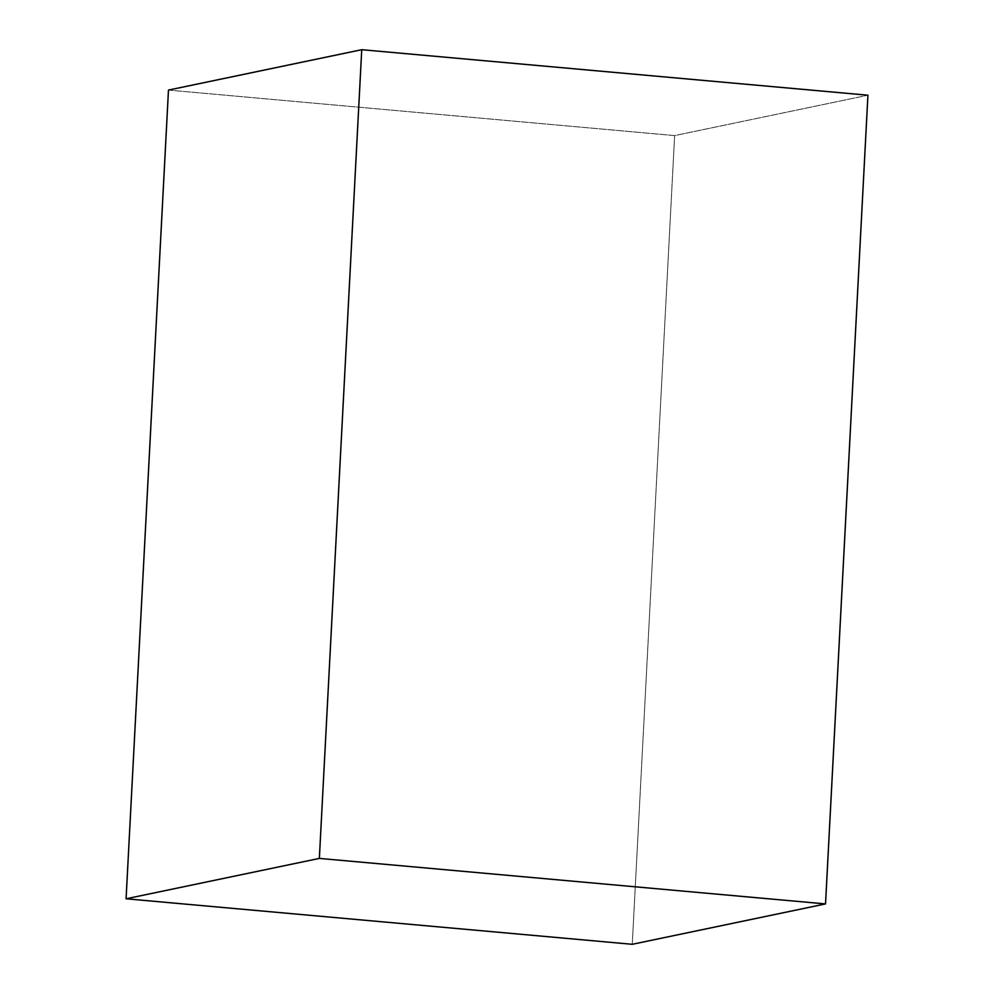<?xml version="1.0" encoding="UTF-8"?>
<svg xmlns="http://www.w3.org/2000/svg" width="994" height="994" viewBox="0 0 994 994"><rect width="100%" height="100%" fill="white"/><g stroke="black" fill="none" stroke-linecap="round" stroke-linejoin="round"><path stroke-width="0.75" stroke-dasharray="4.97 3.73" d="M168.471 90.081L674.64 135.594L867.924 95.213L674.64 135.594L168.471 90.081M632.259 944.3L674.64 135.594L632.259 944.3"/><path stroke-width="1.49" d="M867.924 95.213L361.741 49.7L168.471 90.081L126.076 898.787L319.36 858.406L361.741 49.7L867.924 95.213L825.529 903.919L319.36 858.406L825.529 903.919L632.259 944.3L126.076 898.787L632.259 944.3L825.529 903.919L867.924 95.213M361.741 49.7L168.471 90.081L126.076 898.787L319.36 858.406L361.741 49.7"/></g></svg>
